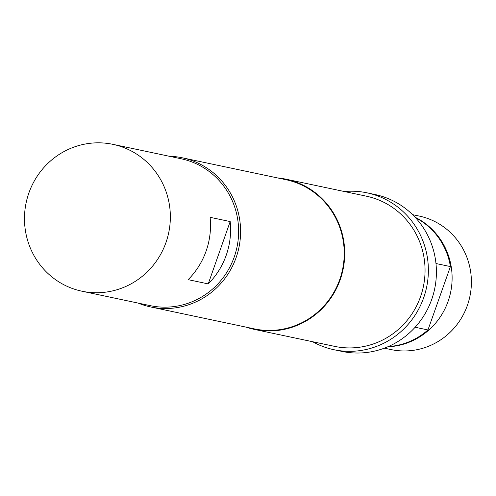 <?xml version="1.0" encoding="UTF-8"?>
<svg xmlns="http://www.w3.org/2000/svg" width="496" height="496" viewBox="0 0 496 496"><rect width="100%" height="100%" fill="white"/><g stroke="black" fill="none" stroke-linecap="round" stroke-linejoin="round"><path stroke-width="0.74" d="M81.89 291.202L150.176 305.635A75.051 72.844 -78.1 0 0 235.761 252.166A75.051 72.844 -78.1 0 0 190.613 161.46A75.051 72.844 -78.1 0 0 181.22 158.788L112.933 144.348A75.051 72.844 -78.1 0 0 27.348 197.823A75.051 72.844 -78.1 0 0 72.497 288.529A75.051 72.844 -78.1 0 0 81.89 291.202A75.051 72.844 -78.1 0 0 167.481 237.733A75.051 72.844 -78.1 0 0 122.326 147.027A75.051 72.844 -78.1 0 0 112.933 144.348M169.26 156.259A76.241 74.003 101.9 0 1 182.268 157.79A76.241 74.003 101.9 0 1 236.139 257.529A76.241 74.003 101.9 0 1 150.734 306.974A76.241 74.003 101.9 0 1 138.217 303.112M344.367 191.53A80.166 77.81 101.9 0 1 367.046 192.839A80.166 77.81 101.9 0 1 423.689 297.712A80.166 77.81 101.9 0 1 333.889 349.705A80.166 77.81 101.9 0 1 312.623 341.719M367.046 192.839L375.075 194.537A80.166 77.81 101.9 0 1 431.725 299.41A80.166 77.81 101.9 0 1 341.918 351.397L333.889 349.705M277.5 177.915A76.756 74.499 101.9 0 1 286.006 179.192A76.756 74.499 101.9 0 1 340.237 279.601A76.756 74.499 101.9 0 1 254.256 329.381A76.756 74.499 101.9 0 1 245.96 327.106M286.006 179.192L366.339 196.174A76.756 74.499 101.9 0 1 420.571 296.583A76.756 74.499 101.9 0 1 334.589 346.363L254.256 329.381M182.268 157.79L285.901 179.695A76.241 74.003 101.9 0 1 339.772 279.434A76.241 74.003 101.9 0 1 254.361 328.885L150.734 306.974M435.972 263.525L450.418 266.575A68.225 66.222 -78.1 0 0 415.512 217.694M415.096 217.248A68.225 66.222 101.9 0 1 448.13 301.246A68.225 66.222 101.9 0 1 387.705 346.828M412.579 214.669L419.201 216.064A68.225 66.222 101.9 0 1 467.412 305.319A68.225 66.222 101.9 0 1 390.984 349.568L384.357 348.167M388.263 346.586A68.225 66.222 -78.1 0 0 427.955 329.958L415.133 327.242M427.955 329.958L450.418 266.575M208.227 283.904L230.181 221.563A75.051 72.844 101.9 0 1 208.227 283.904L188.145 279.657A75.051 72.844 -78.1 0 0 210.099 217.322L230.181 221.563"/></g></svg>
